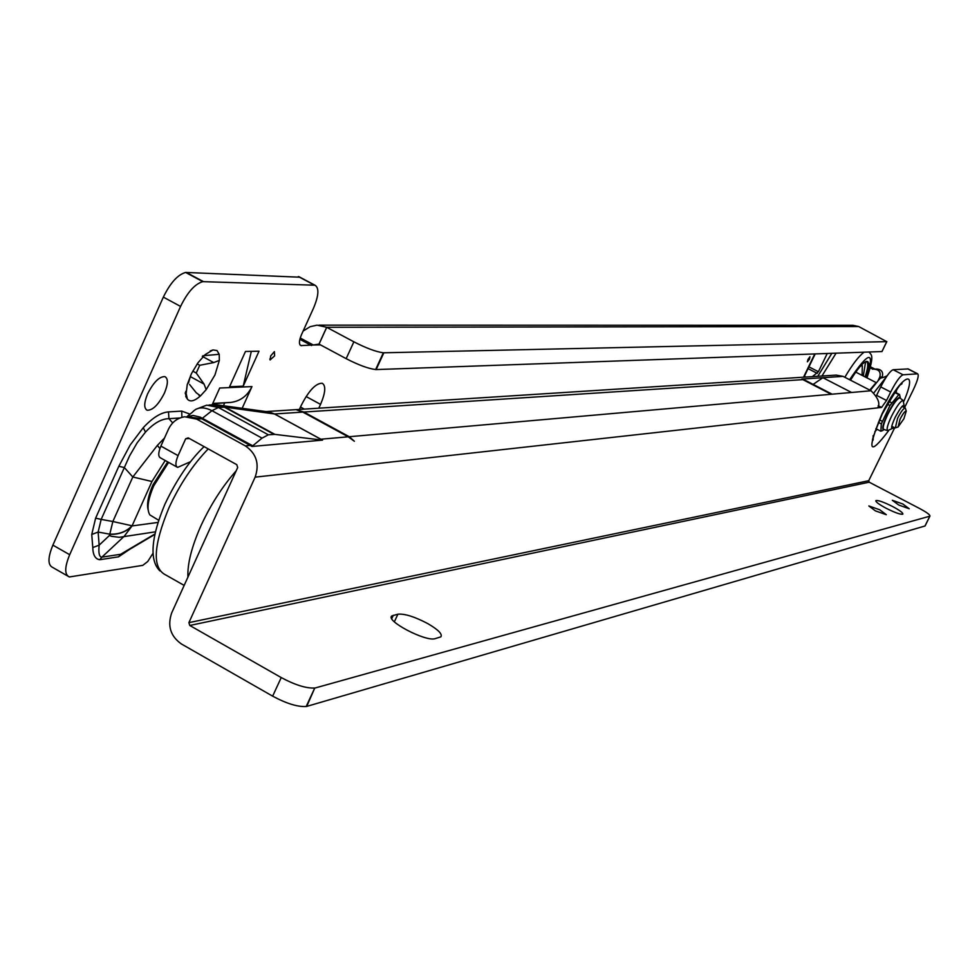 <?xml version="1.0" encoding="UTF-8"?>
<svg xmlns="http://www.w3.org/2000/svg" width="979" height="979" viewBox="0 0 979 979"><rect width="100%" height="100%" fill="white"/><g stroke="black" fill="none" stroke-linecap="round" stroke-linejoin="round"><path stroke-width="1.47" d="M213.728 362.585L199.728 365.289L196.253 373.023L204.06 384.086L206.19 389.63L214.964 374.945L219.345 360.382L213.728 362.585L202.286 356.368M180.014 417.972L168.939 418.682C161.633 418.694 153.813 423.161 145.479 432.106L137.146 442.838L129.509 456.018L101.167 519.396L112.854 521.513L132.814 476.993L157.35 445.421L164.545 437.956M95.624 518.16L101.167 519.396L98.133 532.062L91.745 534.473L95.624 518.16L118.838 466.261L124.357 467.57L132.814 476.993L151.941 481.509L132.043 525.931L157.925 522.431M181.886 417.348L181.739 411.107L190.036 414.154M808.03 359.354L807.357 361.814L809.437 359.293L809.927 356.76L808.03 359.354M270.681 355.952L270.106 359.942L274.622 355.866L274.401 351.608L270.681 355.952M202.898 355.756L219.21 354.3L217.008 350.543L212.981 349.931L205.174 354.594L197.954 362.805L191.517 373.55L187.234 384.637L185.79 396.556L187.381 399.089C190.085 402.259 194.454 401.206 200.487 395.895L206.19 389.63M188.457 383.034L190.734 375.202M197.183 363.894L199.728 365.289M219.345 360.382L219.21 354.3M147.621 393.827C143.913 402.907 143.778 408.378 147.242 410.25C152.846 410.323 158.586 404.584 164.448 393.044C168.168 384.013 168.315 378.53 164.876 376.609C159.296 376.474 153.544 382.214 147.621 393.827M67.563 575.946L52.658 567.428C47.69 565.054 47.763 557.626 52.878 545.132L69.693 554.701L180.577 306.427C187.564 292.158 194.968 283.898 202.788 281.646L314.993 285.219C319.276 287.961 318.775 295.621 313.5 308.201L301.605 334.39C299.011 340.582 298.766 344.314 300.859 345.599L313.243 344.987L300.223 338M299.904 277.204L185.631 272.443C177.75 274.646 170.322 282.87 163.346 297.114L52.878 545.132M223.457 405.673L224.742 402.834L212.627 403.727M129.583 549.378L118.569 556.818L99.821 559.719C95.306 559.119 92.956 555.069 92.785 547.567L91.745 534.473M827.243 353.492L818.407 371.726L812.35 376.634M243.22 386.154L259.019 351.216L245.472 351.473L229.551 386.766L243.22 386.154L251.322 351.363M212.125 404.841L219.712 388.027L251.982 386.583C247.491 395.761 240.504 401.047 231.02 402.406L224.742 402.834M242.168 408.267L251.982 386.583M318.799 408.194L320.549 404.376C325.517 392.665 326.068 385.616 322.189 383.23C315.776 383.217 308.764 390.67 301.153 405.563L299.39 409.442M153.103 553.123L147.731 561.518L142.787 565.36L69.325 576.961C64.43 574.624 64.553 567.208 69.693 554.701M878.065 380.647L879.791 377.111C881.002 372.301 879.191 369.658 874.369 369.169L870.209 368.104M881.834 377.772L882.238 376.939L879.791 377.111M874.932 369.132L876.829 369.022C881.638 369.511 883.437 372.155 882.238 376.939M870.539 366.856L875.006 369.132M320.476 344.877L313.243 344.987L319.007 344.094L326.668 327.28L353.872 341.818C366.219 348.157 376.046 351.816 383.34 352.795L886.741 341.647L858.705 326.545L852.917 325.297L318.909 325.15M886.741 341.647L882.03 351.375M881.908 351.547L376.132 369.572L383.829 352.819M319.007 344.094L346.162 358.657C358.498 365.008 368.324 368.63 375.642 369.548L376.132 369.572M298.301 276.543L314.271 285.024M186.194 272.37L203.351 281.573M192.765 371.114L196.253 373.023M200.487 395.895L196.204 392.714L189.583 384.466M185.202 392.909L186.291 396.605M303.135 331.049L310.184 326.68L317.025 325.15L326.668 327.28L858.705 326.545M155.318 531.842L119.316 537.312L111.606 536.345L109.367 535.55L109.807 534.326C118.961 534.644 126.377 531.842 132.043 525.931L124.26 536.235L101.889 557.149L120.625 554.285L125.704 551.679M109.807 534.326L109.795 534.167C118.948 534.485 126.364 531.683 132.043 525.784L112.854 521.513L109.795 534.167L98.133 532.062L99.148 545.168L92.785 547.567M109.367 535.55L99.148 545.168C98.353 553.098 99.271 557.1 101.889 557.149L99.821 559.719M118.569 556.818L120.625 554.285L154.829 534.02M172.696 422.928L168.939 418.682L168.51 411.89L181.739 411.107M148.11 509.814C146.642 503.965 148.27 495.619 152.981 484.801L167.715 461.892M168.633 462.394L153.752 485.841C147.792 499.755 146.507 509.459 149.873 514.93L158.635 520.228M898.71 505.017L909.234 508.75L902.797 503.989L892.297 500.269L898.71 505.017M875.41 510.879L886.325 514.709L879.766 509.79L868.85 505.959L875.41 510.879M886.044 508.211C895.075 512.739 900.68 514.709 902.858 514.134C903.164 512.91 899.762 510.377 892.664 506.547C883.67 502.043 878.077 500.073 875.875 500.624C875.532 501.835 878.922 504.369 886.044 508.211M427.688 623.55C414.619 616.697 404.694 613.576 397.915 614.188L391.943 615.901C384.612 620.392 425.779 642.077 435.178 638.638L440.856 636.864C442.643 634.135 438.249 629.705 427.688 623.55M876.389 395.797L880.733 386.913C886.007 376.621 890.144 370.894 893.142 369.719L908.12 368.936M190.513 461.709L177.627 467.399C175.217 466.114 175.363 462.198 178.08 455.627L185.667 438.788L188.237 437.87L236.796 464.682L237.677 467.521L171.704 612.854C167.25 625.801 170.468 636.179 181.372 643.949L272.651 696.155L281.23 677.578C295.058 684.982 306.231 688.457 314.748 688.029L306.745 706.397L924.971 526.004L929.83 516.19L315.324 687.943M178.08 455.627L160.886 446.094L168.437 429.279C171.912 422.096 177.358 417.923 184.75 416.773L196.681 419.122L245.325 445.873C256.412 453.534 259.68 463.96 255.127 477.152L188.898 622.644L189.779 625.471L281.23 677.578M925.192 525.711L929.915 516.129C930.221 514.893 926.856 512.409 919.844 508.639L869.205 482.182L868.728 480.701L894.671 427.799M904.547 407.668L913.236 389.936C917.604 380.684 919.097 375.312 917.715 373.831L903.054 374.786C900.093 375.985 895.956 381.724 890.682 392.016L886.546 400.484L881.553 407.435L255.127 477.152M851.497 392.481L831.293 394.256M803.796 379.571L303.857 412.037L349.258 436.72L354.374 441.26L348.255 436.805L320.892 439.216L274.597 413.97L225.133 407.166L218.427 407.484L211.953 410.69L201.747 418.779L186.977 416.626L192.398 412.22C196.987 407.007 203.51 406.505 211.953 410.69L262.017 438.139L251.946 446.473L250.245 445.433L245.325 445.873M265.982 411.572L836.188 375.104L843.078 376.364L871.077 390.756C878.09 397.829 880.329 403.434 877.808 407.558M160.886 446.094C158.182 452.665 158.06 456.593 160.507 457.891L176.893 466.995M262.017 438.139L268.344 434.811L274.842 434.37L322.446 440.122L320.892 439.216M303.857 412.037L296.723 409.907L302.817 412.098L348.255 436.805M831.232 394.268L801.838 379.093L822.874 377.698L813.145 384.392M322.544 440.122L251.946 446.473M306.745 706.397L306.182 706.495C297.628 707.009 286.455 703.571 272.651 696.155M925.106 525.907L929.83 516.19M251.982 446.387L201.747 418.779L196.681 419.122M869.768 390.083L875.189 383.695M860.663 365.901L862.315 365.656L862.083 375.373M850.518 380.182C857.42 368.936 862.719 362.683 866.415 361.398C869.756 361.116 869.585 366.427 865.889 377.319M865.081 376.915C868.104 367.969 868.593 362.915 866.55 361.765L865.583 361.704M865.62 361.692L863.307 375.997M900.044 419.22L898.122 426.942L903.923 418.706L906.248 411.119C905.11 410.776 903.054 413.468 900.044 419.22M895.357 427.872L897.596 418.266C900.986 411.706 903.495 408.28 905.134 407.974L905.477 408.561M884.037 429.524L883.658 429.646C881.7 429.022 882.997 423.834 887.549 414.056C892.603 404.205 896.556 398.686 899.407 397.462L900.264 398.257M884.123 429.487L880.867 431.249L881.32 423.895L889.96 405.526L898.832 394.586L899.579 394.525L900.313 398.294M875.887 428.667L880.867 431.249M879.497 419.832L882.25 421.264M881.32 423.895L878.383 422.377M898.832 394.586L894.622 392.432M894.855 392.089L899.579 394.525M889.96 405.526L887.366 404.192M888.956 401.402L891.661 402.785M165.206 460.497L151.941 481.509M159.895 448.566L157.35 445.421M118.838 466.261L130.17 445.029L143.24 427.713C152.516 417.752 160.935 412.477 168.51 411.89M145.479 432.106L143.24 427.713M190.721 376.805L204.06 384.086M814.773 353.945L803.526 377.196M874.798 369.034L872.326 369.181M383.34 352.795L375.642 369.548M353.872 341.818L346.162 358.657M326.729 327.304L319.068 344.118M886.79 341.634L881.957 351.534M299.88 339.297L311.506 345.538M163.346 297.114L180.577 306.427M300.492 407.031L304.347 409.124M306.097 396.544L320.549 404.376M299.966 344.865L301.495 345.697M298.705 276.653L314.675 285.134M185.631 272.443L202.788 281.646M229.894 402.504L212.749 403.458M808.935 366.856L818.407 371.726M805.607 377.062L804.322 376.401M804.371 376.303L805.815 377.05M817.269 373.378L808.079 368.642M208.221 448.908C192.887 464.756 179.806 484.372 168.988 507.746C153.165 545.964 152.112 568.383 165.855 575.028L184.162 585.405M236.208 470.777C222.466 486.318 210.73 504.613 201.001 525.662C191.688 546.649 187.319 563.794 187.919 577.12M886.693 376.45L873.941 392.775M874.847 431.653L877.135 429.328M888.54 430.809C868.85 456.801 866.635 451.233 881.895 414.117C900.411 375.52 919.318 365.167 903.911 401.182M896.103 392.738L896.678 389.544M394.353 621.812L397.915 614.188M188.898 622.644L868.728 480.701M843.078 376.364L822.874 377.698L851.559 392.469M871.077 390.756L349.258 436.72M322.446 440.122L274.475 413.958L269.274 412.024L215.931 404.719M266.459 411.645L274.597 413.97L302.817 412.098M189.363 438.494L185.667 438.788M306.182 706.495L314.748 688.029M391.759 618.618L393.313 615.277M189.779 625.471L869.205 482.182M880.733 386.913L890.682 392.016M876.597 395.369L886.546 400.484M893.142 369.719L903.054 374.786M907.68 368.826L917.409 373.794M878.175 405.698L881.553 407.435M252.9 445.91L200.291 417.152L193.206 415.463L187.038 416.626M268.344 434.811L218.427 407.484L206.777 405.147L195.849 409.283M274.022 434.358L224.289 407.129L212.676 404.816L208.968 405.025M274.842 434.37L225.133 407.166L219.737 405.159L214.315 404.694M821.932 376.022L836.066 353.186M844.84 377.27C852.525 364.274 858.95 355.903 864.127 352.183M849.613 379.717C869.242 350.69 874.993 350.054 866.88 377.833M900.093 398.123L899.921 398C897.364 398.257 893.362 403.654 887.904 414.178C883.694 423.173 882.324 428.264 883.792 429.451L887.586 430.625M894.194 427.554L887.672 430.65C886.276 429.512 887.598 424.629 891.649 416.014C896.874 405.906 900.717 400.729 903.164 400.472L903.323 400.595M904.363 407.582C904.339 402.871 901.267 406.114 895.173 417.311C890.853 426.942 890.486 430.332 894.047 427.468M269.874 358.963L270.106 359.942M146.238 409.699L147.242 410.25M886.827 341.61L882.006 351.51M299.023 276.739L314.993 285.219M198.823 395.112L199.704 395.602M231.02 402.406L212.773 403.421M815.189 353.921L803.943 377.172M122.461 553.588L125.961 551.52M122.473 553.588L154.743 534.485M185.692 391.416L187.381 399.089M210.216 350.971L212.981 349.931M165.157 503.683C176.709 479.477 189.681 460.448 204.073 446.62M164.913 504.234C146.214 548.925 153.63 564.834 159.932 570.916M870.331 390.364C884.624 372.913 877.049 380.721 887.133 375.801M873.109 435.704L873.182 439.914C870.869 442.924 873.88 434.284 882.226 413.995C896.128 390.009 902.711 379.925 901.989 383.768L899.077 385.677M391.355 617.174L391.943 615.901M907.998 368.863L917.715 373.831M803.208 379.265L832.101 394.182M876.156 382.593L855.768 372.13M865.742 361.63L866.415 361.398M817.771 376.291L831.832 353.333M866.966 377.882C875.459 352.599 870.466 355.291 869.168 351.999M898.122 426.942L895.198 427.921M894.818 427.872L891.747 426.281M905.134 407.974L902.063 406.395M906.248 411.119L905.342 408.145M900.105 398.135L903.164 400.472L904.51 407.656M900.252 398.196L900.227 397.095M884.074 429.536L882.226 430.797"/></g></svg>
